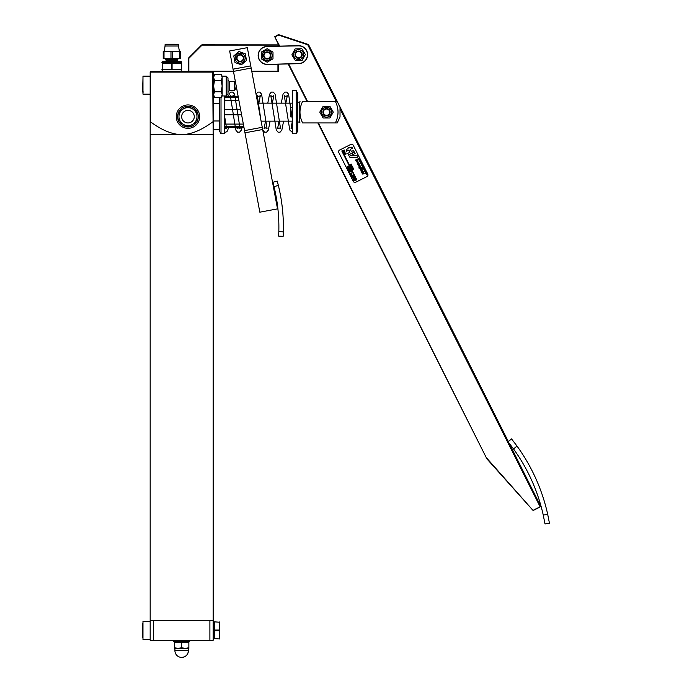 <?xml version="1.0" encoding="UTF-8"?>
<svg xmlns="http://www.w3.org/2000/svg" width="692" height="692" viewBox="0 0 692 692"><rect width="100%" height="100%" fill="white"/><g stroke="black" fill="none" stroke-linecap="round" stroke-linejoin="round"><path stroke-width="1.04" d="M238.956 61.553A3.598 3.598 0 0 0 243.549 59.356A3.598 3.598 0 0 0 239.138 54.703A3.598 3.598 0 0 0 238.956 61.553M193.423 119.794A6.297 6.297 0 0 1 182.506 119.794A6.297 6.297 0 0 1 187.965 110.348A6.297 6.297 0 0 1 193.423 119.794M195.758 121.143A8.996 8.996 0 0 0 183.466 108.852A8.996 8.996 0 0 0 181.598 123.003A8.996 8.996 0 0 0 195.758 121.143M192.463 124.439A8.996 8.996 0 0 0 192.463 108.852A8.996 8.996 0 0 0 178.969 116.645A8.996 8.996 0 0 0 192.463 124.439L187.965 127.034L178.969 121.835L178.969 111.447L187.965 106.257L196.96 111.447L196.96 121.835L192.463 124.439M196.96 111.533A10.345 10.345 0 0 1 196.96 121.757M196.891 121.879A10.345 10.345 0 0 1 188.042 126.991M187.887 126.991A10.345 10.345 0 0 1 179.038 121.879M178.969 121.757A10.345 10.345 0 0 1 178.969 111.533M179.038 111.403A10.345 10.345 0 0 1 187.887 106.3M188.042 106.3A10.345 10.345 0 0 1 196.891 111.403M179.531 58.612L179.531 51.416L180.318 51.416L180.318 58.612L163.217 58.612L163.217 51.416L164.013 51.416L164.013 58.612M174.894 44.21L165.526 44.21L174.894 44.21M178.467 44.66L178.467 46.009L165.077 46.009L165.077 44.66L178.467 44.66L178.017 44.21M170.976 58.612L170.976 51.416L172.559 51.416L172.559 58.612M179.531 51.416L172.559 51.416M170.976 51.416L164.013 51.416M307.741 44.755L308.234 44.444L278.461 34.6L278.495 35.084L307.741 44.755L336.208 101.352L335.361 101.352L337.212 101.352L340.023 107.381L340.023 116.905L337.212 122.942L335.361 122.942C338.898 115.746 338.898 108.549 335.361 101.352L302.638 101.352C299.1 101.352 299.1 101.352 302.638 101.352C299.1 101.352 299.1 101.352 302.638 101.352C299.1 108.549 299.1 115.746 302.638 122.942L335.361 122.942M302.638 122.942C299.1 122.942 299.1 122.942 302.638 122.942C299.1 122.942 299.1 122.942 302.638 122.942M297.733 122.043L299.532 122.043L299.532 102.252L297.733 102.252M297.733 93.359L296.176 90.548L296.176 133.738L297.733 131.039L297.733 93.359M292.517 90.548L292.517 133.738L292.517 90.548L296.176 90.548M265.347 58.578A3.598 3.598 0 0 0 270.572 56.562A3.598 3.598 0 0 0 267.501 51.883A3.598 3.598 0 0 0 263.86 56.934A3.598 3.598 0 0 0 270.062 57.566A3.598 3.598 0 0 0 267.501 51.883M267.458 52.324A3.149 3.149 0 0 1 269.698 57.298A3.149 3.149 0 0 1 264.275 56.753A3.149 3.149 0 0 1 267.458 52.324M278.392 46.174L279.231 46.156L278.392 46.174L278.167 44.885L277.942 46.191M266.922 46.468L298.399 45.672L266.922 46.468A8.996 8.996 0 0 0 258.151 55.689A8.996 8.996 0 0 0 267.372 64.451L298.849 63.664A8.996 8.996 0 0 0 307.62 54.443A8.996 8.996 0 0 0 298.399 45.672L298.408 45.854A8.814 8.814 0 0 1 307.438 54.452A8.814 8.814 0 0 1 298.849 63.482L267.372 64.451A8.996 8.996 0 0 1 258.151 55.689A8.996 8.996 0 0 1 266.922 46.468L298.408 45.854M233.438 71.207L188.864 71.207L188.864 58.344L202.099 45.11L277.942 45.11M277.942 64.192L277.942 71.207L251.75 71.207M235.462 56.51A4.974 4.974 0 0 0 241.067 63.05A4.974 4.974 0 0 0 243.921 54.928A4.974 4.974 0 0 0 235.462 56.51M235.02 62.557L233.784 55.914L238.904 51.519L245.279 53.768L246.516 60.403L241.396 64.797L235.02 62.557M185.266 648.404L188.864 647.755L188.864 648.404L178.069 648.404L181.667 647.755L185.266 648.404M174.47 648.404L174.47 647.755L178.069 648.404L174.47 648.404M188.864 647.755L188.864 642.211L174.47 642.211L174.47 647.755M181.667 642.211L181.667 647.755M188.414 648.404L188.414 650.653C188.016 654.753 185.767 657.002 181.667 657.4A6.747 6.747 0 0 0 188.414 650.653L174.92 650.653A6.747 6.747 0 0 0 181.667 657.4M173.571 640.308L173.571 641.207L189.764 641.207L189.764 640.308M209.892 620.508L213.162 620.508L213.162 640.308L209.892 640.308L209.892 620.508L153.442 620.508L153.442 640.308L150.173 640.308L150.173 639.408L142.976 639.408L142.976 621.407L150.173 621.407L150.173 620.508L153.442 620.508M209.892 640.308L153.442 640.308M213.162 639.858L213.162 620.958M213.162 129.689L213.162 72.106L212.703 71.657L150.622 71.657L150.622 72.106L212.703 72.106L213.162 134.637L150.173 134.637L150.173 121.913L150.622 121.913C161.85 130.226 172.204 134.473 181.667 134.637C191.13 134.473 201.476 130.226 212.703 121.913M150.622 121.913L150.622 72.106L150.173 72.106L150.173 76.155L142.976 76.155L142.976 94.147L150.173 94.147L150.173 121.913M176.27 116.645A11.695 11.695 0 0 1 193.812 106.516A11.695 11.695 0 0 1 193.812 126.774A11.695 11.695 0 0 1 176.27 116.645M150.173 72.106L150.622 71.657M233.524 71.657L212.703 71.657L213.162 72.106M213.162 134.637L213.162 620.508M150.173 94.147L150.173 76.155M150.173 639.408L150.173 621.407M202.099 45.11L201.588 44.98L188.734 57.843L188.864 58.344M278.392 64.183L278.392 71.207L277.942 71.207M188.864 71.657L188.864 71.207M251.827 71.657L278.167 71.432M201.977 44.824L278.167 44.885M188.639 71.432L188.57 58.223M142.561 623.553L142.561 637.263M142.976 78.3L142.561 92.01L143.772 92.01M213.162 128.928L213.62 129.811L219.459 129.811M213.162 119.223L213.62 120.979L213.162 121.853M224.857 126.705L243.835 126.705M224.857 124.076L243.342 124.076M213.62 120.979L219.459 120.979M213.162 102.442L213.62 103.316L213.162 105.063M224.857 114.777L241.595 114.777M224.857 109.509L240.608 109.509M213.62 103.316L219.459 103.316M224.857 100.219L238.87 100.219M224.857 97.581L238.377 97.581M234.38 83.844L234.38 81.552A6.747 6.747 0 0 1 234.38 90.548L234.38 83.844M234.38 81.552L229.329 81.552L229.329 90.548L234.38 90.548M228.005 92.443L228.005 79.658L228.005 92.443M233.057 69.183L229.649 50.974L247.338 47.662L250.746 65.87L233.057 69.183L244.977 132.821L262.666 129.508L277.518 208.872L259.837 212.185L244.977 132.821M233.472 71.388L251.161 68.076L262.251 127.302L244.561 130.615M251.161 68.076L250.746 65.87M262.666 129.508L262.251 127.302M239.259 55.135A3.149 3.149 0 0 1 243.212 58.898A3.149 3.149 0 0 1 237.979 60.438A3.149 3.149 0 0 1 239.259 55.135M239.138 54.703A3.598 3.598 0 0 0 237.667 60.766A3.598 3.598 0 0 0 243.645 59.01A3.598 3.598 0 0 0 239.138 54.703M261.291 58.837L261.291 52.082L267.147 48.708L272.994 52.082L272.994 58.837L267.147 62.211L261.291 58.837M271.446 57.946A4.974 4.974 0 0 0 267.147 50.49A4.974 4.974 0 0 0 262.839 57.946A4.974 4.974 0 0 0 271.446 57.946M213.162 638.958L213.612 638.958L213.612 621.857L213.162 621.857M219.788 621.857L219.788 638.958M214.511 621.857L219.485 622.212L214.511 621.857M214.511 630.057L219.485 630.057L219.485 630.758L214.511 630.758L214.511 622.212M219.485 630.057L219.485 622.212M219.485 638.958L214.511 638.604L219.485 638.958M219.485 638.604L219.485 630.758M214.511 638.604L214.511 630.758M219.459 97.477L219.459 131.039L221.016 133.738L221.016 97.477M224.675 95.946L224.675 133.738L221.016 133.738M224.675 133.738L224.857 95.946M292.335 116.887L290.536 116.887L290.536 107.407L292.335 107.407M543.263 515.107A179.955 179.955 0 0 0 513.507 448.909L517.028 446.098A184.453 184.453 0 0 1 547.701 514.355L543.263 515.107L545.002 523.939L549.439 523.187L545.002 523.939M279.732 46.148L274.741 36.719L279.231 46.156M288.175 63.932L306.997 101.352M317.862 122.942L486.9 458.874L318.363 122.942M508.672 442.517L540.876 506.553L509.078 443.036M307.499 101.352L288.676 63.924M540.876 506.553L533.151 510.549L487.22 458.649M338.345 103.601L508.326 441.539L511.57 438.936L517.028 446.098L511.57 438.936L508.058 441.747L508.49 442.292M508.222 441.617L339.737 106.663M337.065 101.352L308.606 44.764L337.255 101.43M340.023 108.938L540.132 506.778L540.824 506.726M274.741 36.719L278.461 34.6M275.044 36.823L278.495 35.084M540.132 506.778L533.212 510.263M486.9 458.874L533.151 510.549M508.058 441.747L513.507 448.909M549.439 523.187L547.701 514.355M299.844 51.77A3.149 3.149 0 0 1 300.527 57.176A3.149 3.149 0 0 1 295.501 55.066A3.149 3.149 0 0 1 299.844 51.77M300.017 51.355A3.598 3.598 0 0 0 295.052 55.126A3.598 3.598 0 0 0 300.804 57.54A3.598 3.598 0 0 0 300.017 51.355A3.598 3.598 0 0 1 301.695 52.791M305.38 54.504L302.144 60.429L295.397 60.602L291.877 54.841L295.103 48.907L301.85 48.743L305.38 54.504M296.029 50.429A4.974 4.974 0 0 0 296.245 59.036A4.974 4.974 0 0 0 303.598 54.547A4.974 4.974 0 0 0 296.029 50.429M327.818 109.275A3.149 3.149 0 0 1 328.371 114.699A3.149 3.149 0 0 1 323.398 112.459A3.149 3.149 0 0 1 327.818 109.275M328.008 108.86A3.598 3.598 0 0 0 322.948 112.511A3.598 3.598 0 0 0 328.631 115.062A3.598 3.598 0 0 0 328.008 108.86A3.598 3.598 0 0 1 329.643 110.348M333.284 112.147L329.902 117.995L323.147 117.995L319.773 112.147L323.147 106.3L329.902 106.3L333.284 112.147M324.038 107.84A4.974 4.974 0 0 0 324.038 116.446A4.974 4.974 0 0 0 331.503 112.147A4.974 4.974 0 0 0 324.038 107.84M182.117 71.657L182.117 71.207L161.418 71.207L161.418 71.657M162.317 62.661L181.218 62.661L181.218 61.311L162.317 61.311L161.867 62.782M171.443 63.136L162.196 63.136L162.196 69.373L171.443 69.373L171.443 63.136L172.092 63.136L172.092 69.373L181.667 69.373L181.667 63.136L172.092 63.136M162.196 63.136L162.196 69.373M171.443 69.373L172.092 69.373M181.667 69.736L161.867 69.736M177.844 61.311L177.187 60.169L166.357 60.169L165.699 59.512L177.844 59.512L177.844 58.612M181.347 69.373L181.347 63.136M339.564 150.077L350.818 144.42A1.799 1.799 0 0 1 353.231 145.216L367.789 174.15A1.799 1.799 0 0 1 366.994 176.572L355.74 182.23A1.799 1.799 0 0 1 353.318 181.434L338.769 152.491A1.799 1.799 0 0 1 339.564 150.077M350.368 154.048L354.52 152.318L355.108 153.486L350.368 155.873L357.115 155.665L357.444 157.361L350.074 157.577L348.915 155.691A0.813 0.813 0 0 1 349.27 154.593L348.327 154.524L347.739 153.356L349.927 152.257L348.829 150.077L346.64 151.176L346.277 150.441A0.813 0.813 0 0 1 346.631 149.351L348.093 148.616A0.813 0.813 0 0 1 348.457 147.517L349.183 147.154L349.547 147.88L351.882 147.076L352.47 148.244L350.282 149.342L351.38 151.522L353.569 150.423L354.157 151.591L350.368 154.048M354.269 177.489L353.067 179.098L353.024 177.887L352.392 177.757L354.269 177.489M353.482 178.354L353.231 177.853L354.114 177.723L353.482 178.354M353.43 176.296L354.001 176.953L353.543 176.512L352.124 177.221L353.43 176.296M351.38 175.751L352.989 174.938L353.301 175.56L351.692 176.374L351.38 175.751M350.809 174.618L351.744 173.865L350.437 173.874L351.64 173.268L351.7 174.427L350.809 174.618M350.187 173.372L351.493 172.965L350.187 173.372M350.827 170.647L351.337 171.651L350.74 170.95L350.68 171.91L350.117 171.27L349.521 171.573L349.728 172.455L349.218 171.452L350.827 170.647M349.59 168.191L348.387 169.799L348.344 168.589L347.713 168.45L349.59 168.191M348.803 169.056L348.552 168.554L349.434 168.424L348.803 169.056M347.522 168.087L348.915 167.395L347.756 167.447L348.422 166.426L346.943 166.919L348.552 166.115L347.998 167.256L349.244 167.49L347.522 168.087M345.567 153.987L346.009 154.091L345.567 153.987M344.668 154.437L345.109 154.541L344.668 154.437M343.587 152.37L343.95 151.513L344.858 151.73L344.495 152.586L343.587 152.37M344.391 152.378L343.76 152.283L344.062 151.721L344.685 151.816L344.391 152.378M342.972 150.605L344.201 149.982L344.798 150.96L343.604 150.32L343.414 151.66L342.972 150.605M353.37 169.332L353.802 169.436L353.37 169.332M352.47 169.782L352.903 169.886L352.47 169.782M350.654 166.253L351.017 165.397L351.925 165.613L351.562 166.478L350.654 166.253M351.458 166.262L350.827 166.166L351.121 165.604L351.752 165.708L351.458 166.262M349.91 164.705L351.631 164.108L350.213 164.817L350.386 165.63L349.91 164.705M362.496 174.012L363.049 174.142L362.496 174.012M363.637 173.441L364.191 173.571L363.637 173.441M362.115 173.242L363.3 172.291L361.639 172.299L363.17 171.53L363.239 173L362.115 173.242M359.589 168.294L358.733 167.931L360.826 166.876L361.233 167.576L360.748 168.519L359.589 168.294M360.584 168.268L359.71 167.758L360.584 167.317L360.584 168.268M358.975 167.006L360.636 166.495L358.975 167.006M360.117 166.158L358.465 165.994L359.996 165.215L360.117 166.158M358.023 164.705L359.217 164.099L359.797 165.025L358.655 164.471L358.43 165.708L358.023 164.705M357.228 163.303L357.963 163.987L358.24 162.802L359.122 163.667L358.404 163.044L357.712 164.246L357.228 163.303M356.25 161.193L355.489 160.077L357.53 159.056L357.972 160.328L357.323 161.175L356.25 161.193M357.176 160.89L355.861 160.233L357.435 159.445L357.176 160.89M357.141 161.478L358.37 162.3L357.79 162.81L357.254 161.746L357.133 163.104L357.141 161.478M357.859 162.456L357.453 161.651L358.093 161.867L357.859 162.456M360.558 168.978L362.184 168.476L360.463 169.938L360.558 168.978M360.549 170.137L362.21 169.626L360.549 170.137M361.12 171.374L361.579 170.284L362.738 170.561L362.271 171.651L361.12 171.374M362.132 171.382L361.336 171.261L361.717 170.552L362.513 170.673L362.132 171.382M351.441 166.815L352.721 166.417L351.372 167.568L351.441 166.815M351.813 167.55L353.093 167.161L351.744 168.312L351.813 167.55M352.003 168.935L352.366 168.078L353.275 168.294L352.911 169.151L352.003 168.935M352.799 168.943L352.176 168.848L352.47 168.286L353.102 168.381L352.799 168.943M344.365 153.823L344.547 152.716L346.147 153.183L344.365 153.823M344.651 153.676L344.659 152.923L345.282 153.027L344.651 153.676M349.071 170.829L348.465 169.955L350.074 169.142L350.42 170.154L349.071 170.829M349.797 170.595L348.759 170.076L349.996 169.453L349.797 170.595M353.145 179.254L354.858 178.657L353.439 179.375L353.612 180.188L353.145 179.254M354.702 180.577L353.88 180.724L355.212 179.366L354.84 180.378L355.87 180.673L354.702 180.577M366.933 174.583L366.526 174.782L358.439 158.71L358.845 158.511L366.933 174.583M356.752 179.704L356.354 179.903L341.796 150.968L342.203 150.761L356.752 179.704M222.158 95.946L226.206 95.946L226.206 76.155L222.158 76.155L222.158 95.946L221.267 97.477L214.494 97.477L213.612 94.622L214.494 97.477M226.206 95.946L228.005 94.147L228.005 77.954L226.206 76.155M221.267 97.477L222.158 94.622L221.267 91.768L222.158 86.05L221.267 80.341L222.158 77.478L221.267 74.624L214.494 74.624L213.612 77.478L214.494 80.341L213.612 86.05L214.494 91.768L213.612 94.622L213.612 76.155L214.494 74.624M221.267 91.768L214.494 91.768M221.267 80.341L214.494 80.341M278.824 231.621L278.642 236.119L283.14 236.353L283.322 231.855L278.824 231.621A170.959 170.959 0 0 0 274.015 186.632L278.366 185.447L277.241 181.088L272.899 182.273L274.015 186.632M278.366 185.447A175.457 175.457 0 0 1 283.322 231.855M267.363 64.278A8.814 8.814 0 0 1 258.332 55.68A8.814 8.814 0 0 1 266.922 46.649M229.329 90.548L229.26 81.431L228.1 79.935M224.857 117.735L226.578 128.608L224.857 127.899M224.857 132.38L226.725 131.783L227.556 130.727L228.533 127.665M233.005 96.621L233.325 95.678L231.829 96.404L230.332 95.678L235.782 130.018L237.572 132.189L239.57 132.189L241.335 130.113L242.027 127.665M228.386 96.621L229.562 93.212L230.851 92.097L232.841 92.114L234.614 94.233L240.072 128.617L238.576 127.89L237.079 128.608L237.399 127.665M292.335 121.186L291.072 128.6L292.56 127.882M285.839 103.151L287.31 95.669L285.813 96.404L284.317 95.678L289.766 130.018L292.335 132.371M267.795 103.151L269.525 94.268L271.316 92.105L273.314 92.105L275.079 94.181L280.563 128.617L279.066 127.89L277.57 128.608L279.049 121.143M281.289 103.151L283.019 94.268L284.81 92.105L286.808 92.105L288.573 94.181L292.335 119.318M272.337 103.151L273.816 95.678L272.319 96.404L270.823 95.678L276.272 130.018L278.063 132.189L280.061 132.189L281.826 130.113L283.59 121.143M256.057 94.207L257.813 92.105L259.811 92.105L261.585 94.19L267.06 128.617L265.564 127.89L264.076 128.6L265.546 121.143M258.843 103.151L260.322 95.669L258.817 96.404L257.329 95.686L260.927 120.235M262.744 129.932L264.56 132.181L266.558 132.181L268.332 130.105L270.088 121.143M297.733 127.345L297.733 129.56M165.077 44.66L165.526 44.21M165.077 46.009L164.116 51.416M178.467 46.009L179.418 51.416M299.532 122.043L300.051 122.942M299.532 102.252L300.051 101.352M292.517 133.738L296.176 133.738M175.102 641.207L174.47 641.571M188.233 641.207L188.864 641.571M174.92 648.404L174.92 650.653M150.173 134.637L150.173 620.508M213.162 128.997L213.62 129.811M229.26 90.669L228.1 92.166M214.511 622.307L213.612 622.307M214.511 638.508L213.612 638.508M224.857 127.665L244.008 127.665M224.857 96.621L238.195 96.621M292.335 103.151L257.727 103.151M292.335 121.143L261.1 121.143M165.699 59.512L165.699 58.612M162.317 69.857L162.317 71.207M181.218 69.857L181.218 71.207M181.218 62.661L181.667 62.782M166.357 60.169L165.699 61.311M177.187 60.169L177.844 59.512M222.158 76.155L221.267 74.624M213.612 76.155L213.162 76.155M213.612 95.946L213.162 95.946"/></g></svg>
